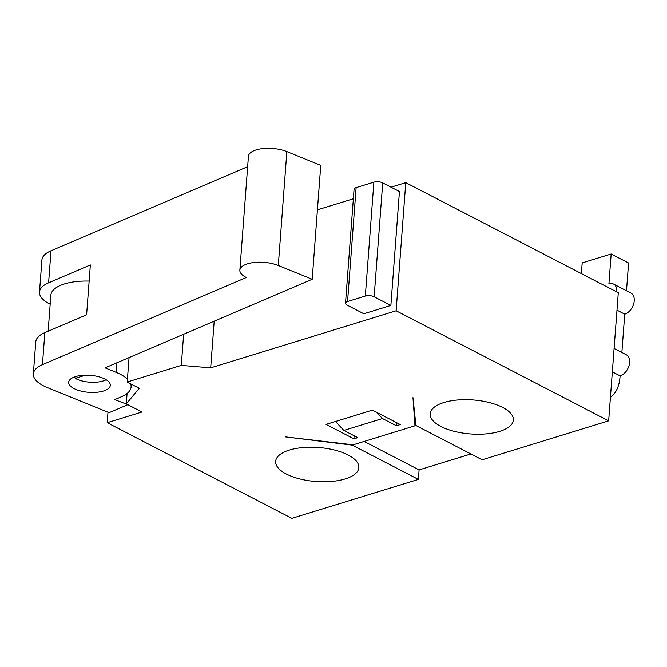 <?xml version="1.0" encoding="UTF-8"?>
<svg xmlns="http://www.w3.org/2000/svg" width="667" height="667" viewBox="0 0 667 667"><rect width="100%" height="100%" fill="white"/><g stroke="black" fill="none" stroke-linecap="round" stroke-linejoin="round"><path stroke-width="1" d="M612.339 371.853L620.102 375.871L620.01 377.063A36.502 23.062 -107.1 0 1 610.422 397.34M626.496 290.787L628.581 263.023L611.164 254.002L582.191 262.915L581.382 273.612M621.861 352.476L624.737 314.182A11.731 7.729 -62.6 0 0 633.65 303.96A11.731 7.729 -62.6 0 0 630.94 293.08L613.515 284.059A11.731 7.729 -62.6 0 0 608.921 283.8L611.164 254.002M620.102 375.871A11.731 7.729 -62.6 0 0 629.014 365.658A11.731 7.729 -62.6 0 0 626.296 354.777L614.099 348.457M616.975 310.163L624.737 314.182M616.8 291.954A11.731 7.729 -62.6 0 0 613.515 284.059M50.183 304.219A39.111 15.983 4.3 0 1 39.503 292.038A39.111 15.983 4.3 0 1 48.599 282.816L90.353 264.957L86.61 314.791L44.847 332.641A39.111 15.983 -175.7 0 0 35.76 341.871L33.35 373.904A39.111 15.983 4.3 0 1 42.438 364.674L246.331 277.505A23.462 9.588 4.3 0 1 239.862 270.168A23.462 9.588 4.3 0 1 253.693 262.556A23.462 9.588 4.3 0 1 278.297 265.499L312.198 279.281L320.76 165.391L286.86 151.609A23.462 9.588 -175.7 0 0 262.256 148.666A23.462 9.588 -175.7 0 0 248.432 156.27L239.862 270.168M312.198 279.281L105.061 367.842L116.225 372.386A41.713 17.05 4.3 0 1 127.43 379.156M130.64 383.808A41.713 17.05 4.3 0 1 131.091 386.935A41.713 17.05 4.3 0 1 121.394 396.782L114.716 399.633L127.497 404.51M127.48 404.827L109.105 412.681L47.29 387.552A39.111 15.983 4.3 0 1 33.35 373.904M247.649 166.708L51.009 250.784A39.111 15.983 -175.7 0 0 41.913 260.005L39.503 292.038M102.86 378.097A20.86 8.521 4.3 0 1 110.297 385.376A20.86 8.521 4.3 0 1 88.853 392.313A20.86 8.521 4.3 0 1 68.693 382.249A20.86 8.521 4.3 0 1 80.982 375.479A20.86 8.521 4.3 0 1 102.86 378.097M364.132 441.446L419.093 469.91L418.384 479.406L352.184 445.122L285.476 436.885L353.151 444.822L414.966 425.804L412.965 397.657L415.933 425.504L482.124 459.788L608.654 420.852L618.292 292.721L405.769 182.658L396.131 310.789L608.654 420.852M470.902 453.969L419.093 469.91M376.697 412.364L382.474 418.543L343.838 430.432L335.484 421.494M354.144 435.768L353.91 438.836L357.779 437.652L343.838 430.432M129.056 357.587L127.214 382.033L139.261 388.277L126.305 403.885L141.979 412.006L107.212 422.703L291.854 518.334L418.384 479.406M382.474 418.543L396.406 425.763L396.64 422.695M502.685 407.437A41.713 17.05 4.3 0 1 513.382 420.077A41.713 17.05 4.3 0 1 470.502 433.95A41.713 17.05 4.3 0 1 430.182 413.823A41.713 17.05 4.3 0 1 457.445 400.008A41.713 17.05 4.3 0 1 502.685 407.437M348.149 454.994A41.713 17.05 4.3 0 1 358.846 467.634A41.713 17.05 4.3 0 1 315.966 481.507A41.713 17.05 4.3 0 1 275.646 461.372A41.713 17.05 4.3 0 1 302.91 447.565A41.713 17.05 4.3 0 1 348.149 454.994M353.91 438.836L326.038 424.404L372.403 410.138L400.275 424.571L396.406 425.763M356.128 187.627A6.261 2.56 -175.7 0 0 354.069 189.32L345.506 303.218A6.261 2.56 4.3 0 1 347.565 301.526L356.128 187.627L373.895 182.158L365.333 296.056L347.565 301.526M365.333 296.056A6.261 2.56 4.3 0 1 374.154 296.79L382.716 182.891L399.441 191.554L390.87 305.453L363.832 313.773L347.107 305.111A6.261 2.56 4.3 0 1 345.506 303.218M382.716 182.891A6.261 2.56 -175.7 0 0 373.895 182.158M390.87 305.453L374.154 296.79M85.559 375.171L75.238 378.347L74.629 376.905M75.238 378.347A19.293 7.887 -175.7 0 0 106.161 379.74M89.145 281.09A41.713 17.05 -175.7 0 0 50.859 295.206L48.149 331.232M126.305 403.885L127.08 393.497M107.212 422.703L107.996 412.231M317.417 209.838L353.36 198.783M391.012 187.194L405.769 182.658M396.131 310.789L210.689 367.851L181.299 365.391L127.214 382.033M183.642 334.242L181.299 365.391M214.199 321.177L210.689 367.851M414.966 425.804L415.383 420.31M116.225 372.386L116.95 362.756M42.438 364.674L44.847 332.641M48.599 282.816L51.009 250.784M278.297 265.499L286.86 151.609M131.307 384.15L131.091 386.935"/></g></svg>
